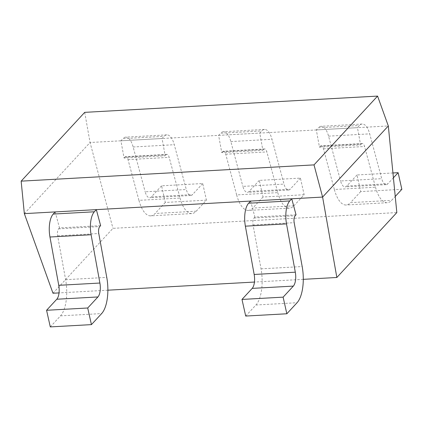 <?xml version="1.0" encoding="UTF-8"?>
<svg xmlns="http://www.w3.org/2000/svg" width="423" height="423" viewBox="0 0 423 423"><rect width="100%" height="100%" fill="white"/><g stroke="black" fill="none" stroke-linecap="round" stroke-linejoin="round"><path stroke-width="0.32" stroke-dasharray="2.12 1.59" d="M303.28 279.344L254.435 282.056M107.87 290.194L59.024 292.906M52.991 293.239L112.962 228.341L396.827 212.579M84.711 112.354L90.057 142.509L388.319 125.948M24.338 213.631L90.057 142.509L112.962 228.341M304.142 194.733L263.006 197.018L259.288 180.394L300.43 178.109L304.142 194.733L293.937 205.779A29.42 12.177 86.8 0 1 289.528 208.142L248.386 210.427A29.42 12.177 86.8 0 0 252.795 208.063L293.937 205.779M300.43 178.109L290.22 189.155A11.315 4.685 -93.2 0 1 288.523 190.064A11.315 4.685 -93.2 0 1 284.007 184.1L271.989 139.283A18.67 7.73 86.8 0 0 264.539 129.443A18.67 7.73 86.8 0 0 261.742 130.94L259.759 133.086L262.9 150.334L221.758 152.618L218.617 135.371L220.6 133.224L261.742 130.94M259.288 180.394L249.078 191.439A11.315 4.685 -93.2 0 1 247.386 192.349A11.315 4.685 -93.2 0 1 242.865 186.384L284.007 184.1M264.539 129.443L223.397 131.727A18.67 7.73 86.8 0 1 230.852 141.568L242.865 186.384M223.397 131.727A18.67 7.73 86.8 0 0 220.6 133.224M218.617 135.371L259.759 133.086M264.608 148.944L223.471 151.228A5.658 2.342 86.8 0 1 225.729 154.21L236.642 194.918L277.784 192.634L266.871 151.926A5.658 2.342 86.8 0 0 264.608 148.944A5.658 2.342 86.8 0 0 263.762 149.398L262.9 150.334M223.471 151.228A5.658 2.342 86.8 0 0 222.625 151.683L221.758 152.618M277.784 192.634A29.42 12.177 86.8 0 0 289.528 208.142M236.642 194.918A29.42 12.177 86.8 0 0 248.386 210.427M263.006 197.018L252.795 208.063M392.935 172.97L356.996 174.969L360.713 191.593L401.85 189.308M393.411 177.792L387.923 183.73A11.315 4.685 -93.2 0 1 386.231 184.64A11.315 4.685 -93.2 0 1 381.715 178.675L369.697 133.858A18.67 7.73 86.8 0 0 362.241 124.018A18.67 7.73 86.8 0 0 359.444 125.515L357.467 127.661L360.608 144.909L319.465 147.193L316.325 129.946L318.308 127.799L359.444 125.515M356.996 174.969L346.786 186.014A11.315 4.685 -93.2 0 1 345.089 186.924A11.315 4.685 -93.2 0 1 340.573 180.959L381.715 178.675M362.241 124.018L321.105 126.303A18.67 7.73 86.8 0 1 328.555 136.143L340.573 180.959M321.105 126.303A18.67 7.73 86.8 0 0 318.308 127.799M316.325 129.946L357.467 127.661M362.315 143.519L321.179 145.803A5.658 2.342 86.8 0 1 323.436 148.785L334.35 189.493L375.492 187.209L364.573 146.501A5.658 2.342 86.8 0 0 362.315 143.519A5.658 2.342 86.8 0 0 361.469 143.973L360.608 144.909M321.179 145.803A5.658 2.342 86.8 0 0 320.327 146.258L319.465 147.193M375.492 187.209A29.42 12.177 86.8 0 0 387.235 202.717A29.42 12.177 86.8 0 0 391.64 200.354L395.241 196.457M334.35 189.493A29.42 12.177 86.8 0 0 346.093 205.002A29.42 12.177 86.8 0 0 350.503 202.638L391.64 200.354M360.713 191.593L350.503 202.638M250.606 201.068L254.9 217.073L296.037 214.789M245.705 316.055L255.915 305.009A29.42 12.177 -93.2 0 0 261.039 268.832L253.049 224.962A5.658 2.342 -93.2 0 1 254.033 218.004L254.9 217.073M206.44 200.158L165.298 202.443L161.581 185.813L202.723 183.529L206.44 200.158L196.23 211.204A29.42 12.177 86.8 0 1 191.82 213.567L150.683 215.852A29.42 12.177 86.8 0 0 155.088 213.488L196.23 211.204M202.723 183.529L192.513 194.58A11.315 4.685 -93.2 0 1 190.815 195.489A11.315 4.685 -93.2 0 1 186.3 189.525L174.281 144.708A18.67 7.73 86.8 0 0 166.831 134.868A18.67 7.73 86.8 0 0 164.034 136.365L162.051 138.511L165.192 155.759L124.055 158.043L120.915 140.796L122.897 138.649L164.034 136.365M161.581 185.813L151.376 196.864A11.315 4.685 -93.2 0 1 149.679 197.774A11.315 4.685 -93.2 0 1 145.163 191.809L186.3 189.525M166.831 134.868L125.694 137.152A18.67 7.73 86.8 0 1 133.145 146.993L145.163 191.809M125.694 137.152A18.67 7.73 86.8 0 0 122.897 138.649M120.915 140.796L162.051 138.511M166.905 154.369L125.763 156.653A5.658 2.342 86.8 0 1 128.021 159.635L138.94 200.343L180.076 198.059L169.163 157.351A5.658 2.342 86.8 0 0 166.905 154.369A5.658 2.342 86.8 0 0 166.054 154.823L165.192 155.759M125.763 156.653A5.658 2.342 86.8 0 0 124.917 157.107L124.055 158.043M180.076 198.059A29.42 12.177 86.8 0 0 191.82 213.567M138.94 200.343A29.42 12.177 86.8 0 0 150.683 215.852M165.298 202.443L155.088 213.488M55.196 211.918L59.484 227.918L100.626 225.633M50.289 326.905L60.5 315.859A29.42 12.177 -93.2 0 0 65.628 279.682L57.639 235.812A5.658 2.342 -93.2 0 1 58.623 228.854L59.484 227.918M249.078 191.439L290.22 189.155M230.852 141.568L271.989 139.283M222.625 151.683L263.762 149.398M225.729 154.21L266.871 151.926M346.786 186.014L387.923 183.73M328.555 136.143L369.697 133.858M320.327 146.258L361.469 143.973M323.436 148.785L364.573 146.501M254.033 218.004L295.175 215.719M253.049 224.962L294.186 222.678M261.039 268.832L302.181 266.548M255.915 305.009L297.052 302.725M151.376 196.864L192.513 194.58M133.145 146.993L174.281 144.708M124.917 157.107L166.054 154.823M128.021 159.635L169.163 157.351M58.623 228.854L99.759 226.569M57.639 235.812L98.776 233.528M65.628 279.682L106.765 277.398M60.5 315.859L101.642 313.575M288.523 190.064L247.386 192.349M386.231 184.64L345.089 186.924M387.235 202.717L346.093 205.002M190.815 195.489L149.679 197.774"/><path stroke-width="0.63" d="M377.575 96.095L84.711 112.354L21.15 181.144L314.014 164.885L377.575 96.095L388.319 125.948L322.601 197.07L314.014 164.885M388.319 125.948L396.827 212.579L336.856 277.483L303.28 279.344M254.435 282.056L107.87 290.194M59.024 292.906L52.991 293.239L24.338 213.631L21.15 181.144M336.856 277.483L322.601 197.07L24.338 213.631M392.935 172.97L398.133 172.684L401.85 189.308L395.241 196.457M398.133 172.684L393.411 177.792M283.124 297.147L286.842 313.771L297.052 302.725A29.42 12.177 -93.2 0 0 302.181 266.548L294.186 222.678A5.658 2.342 -93.2 0 1 295.175 215.719L296.037 214.789L291.748 198.784L289.766 200.93A18.67 7.73 -93.2 0 0 286.508 223.883L295.307 272.185A11.315 4.685 86.8 0 1 293.335 286.101L283.124 297.147L241.988 299.431L245.705 316.055L286.842 313.771M241.988 299.431L252.198 288.386A11.315 4.685 86.8 0 0 254.17 274.469L295.307 272.185M291.748 198.784L250.606 201.068L248.624 203.214A18.67 7.73 -93.2 0 0 245.372 226.168L254.17 274.469M87.714 307.997L91.431 324.621L101.642 313.575A29.42 12.177 -93.2 0 0 106.765 277.398L98.776 233.528A5.658 2.342 -93.2 0 1 99.759 226.569L100.626 225.633L96.333 209.634L94.35 211.78A18.67 7.73 -93.2 0 0 91.098 234.733L99.897 283.035A11.315 4.685 86.8 0 1 97.925 296.951L87.714 307.997L46.578 310.281L50.289 326.905L91.431 324.621M46.578 310.281L56.782 299.235A11.315 4.685 86.8 0 0 58.755 285.319L99.897 283.035M96.333 209.634L55.196 211.918L53.213 214.064A18.67 7.73 -93.2 0 0 49.962 237.017L58.755 285.319M252.198 288.386L293.335 286.101M245.372 226.168L286.508 223.883M248.624 203.214L289.766 200.93M56.782 299.235L97.925 296.951M49.962 237.017L91.098 234.733M53.213 214.064L94.35 211.78"/></g></svg>
